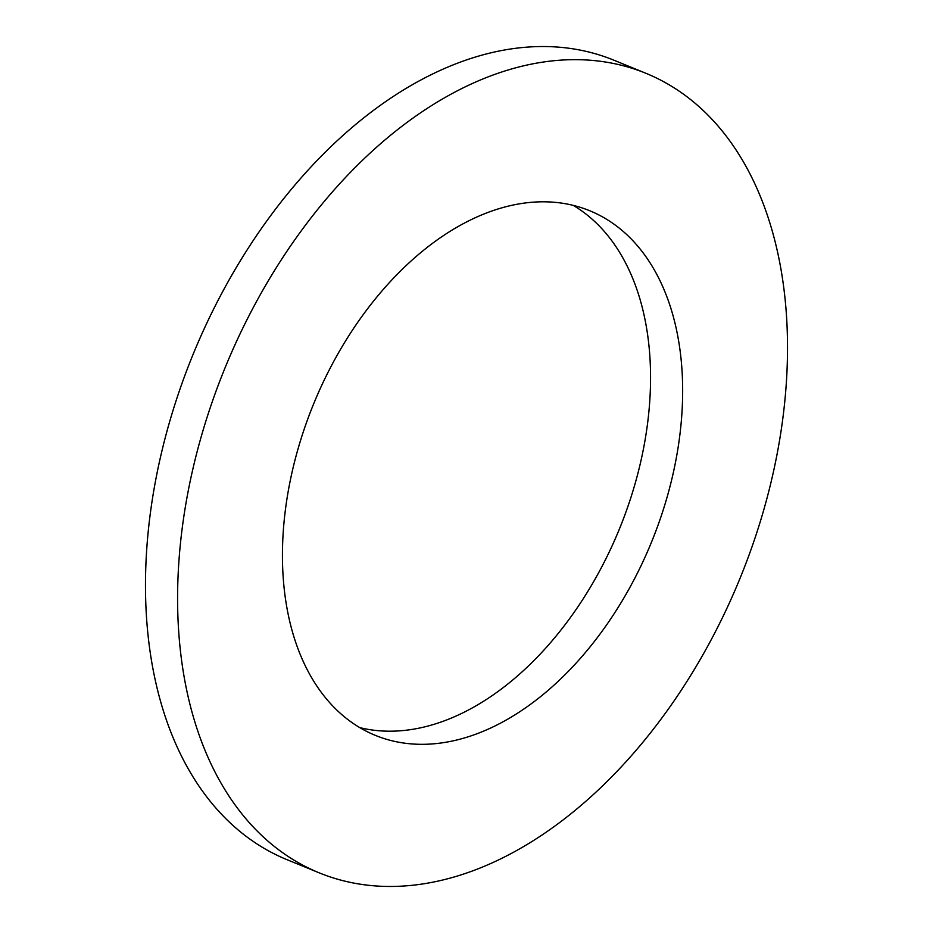 <?xml version="1.0" encoding="UTF-8"?>
<svg xmlns="http://www.w3.org/2000/svg" width="933" height="933" viewBox="0 0 933 933"><rect width="100%" height="100%" fill="white"/><g stroke="black" fill="none" stroke-linecap="round" stroke-linejoin="round"><path stroke-width="1.4" d="M573.259 205.388A283.375 182.53 -67.8 0 1 649.835 355.94A283.375 182.53 -67.8 0 1 562.272 628.341A283.375 182.53 -67.8 0 1 359.741 727.612M681.93 369.06A283.375 182.53 -67.8 0 1 586.356 651.386A283.375 182.53 -67.8 0 1 375.311 735.356A283.375 182.53 -67.8 0 1 283.166 577.061A283.375 182.53 112.2 0 1 378.751 294.746A283.375 182.53 112.2 0 1 589.784 210.765A283.375 182.53 112.2 0 1 681.93 369.06M178.693 631.559A431.862 278.174 112.2 0 0 319.121 872.81A431.862 278.174 112.2 0 0 640.738 744.826A431.862 278.174 112.2 0 0 786.414 314.561A431.862 278.174 112.2 0 0 645.986 73.322A431.862 278.174 112.2 0 0 324.357 201.306A431.862 278.174 112.2 0 0 178.693 631.559M645.986 73.322L613.879 60.19A431.862 278.174 112.2 0 0 292.262 188.174A431.862 278.174 112.2 0 0 146.586 618.439A431.862 278.174 112.2 0 0 287.014 859.678L319.121 872.81"/></g></svg>
